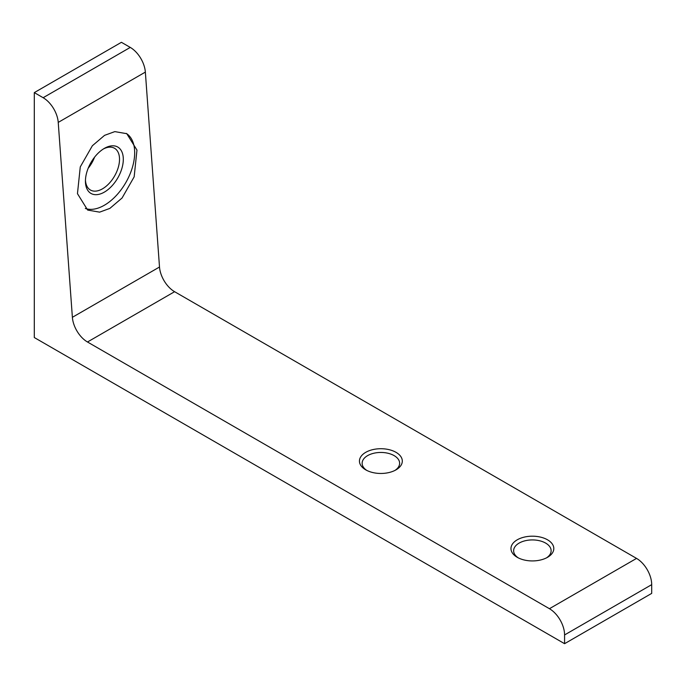 <?xml version="1.0" encoding="UTF-8"?>
<svg xmlns="http://www.w3.org/2000/svg" width="686" height="686" viewBox="0 0 686 686"><rect width="100%" height="100%" fill="white"/><g stroke="black" fill="none" stroke-linecap="round" stroke-linejoin="round"><path stroke-width="1.03" d="M93.013 159.306A26.78 15.461 -60 0 1 89.223 165.866M94.574 157.18A24.104 13.917 -60 0 1 88.168 168.284M366.736 470.382A18.745 10.822 180 0 1 362.131 463.273A18.745 10.822 180 0 1 373.699 453.275A18.745 10.822 180 0 1 394.133 455.624A18.745 10.822 180 0 1 399.629 463.273A18.745 10.822 180 0 1 395.016 470.382M518.247 557.855A18.745 10.822 180 0 1 513.634 550.747A18.745 10.822 180 0 1 525.21 540.748A18.745 10.822 180 0 1 545.644 543.098A18.745 10.822 180 0 1 551.132 550.747A18.745 10.822 180 0 1 546.528 557.855M109.863 208.398L122.074 197.997L134.156 176.851L136.968 150.097L126.764 133.684L114.811 131.618L104.564 135.356L92.353 145.758L80.271 166.904L77.458 193.658L87.662 210.07L99.616 212.146L109.863 208.398M85.321 208.45A42.849 24.739 120 0 0 104.375 205.234A42.849 24.739 120 0 0 132.244 167.89A42.849 24.739 120 0 0 126.258 133.401M396.028 452.34A21.429 12.374 0 0 0 365.724 452.34A21.429 12.374 0 0 0 365.724 469.841L365.724 469.841A21.429 12.374 0 0 0 396.028 469.841A21.429 12.374 0 0 0 396.028 452.34M547.539 539.813A21.429 12.374 0 0 0 517.235 539.813A21.429 12.374 0 0 0 517.235 557.306L517.235 557.306A21.429 12.374 0 0 0 547.539 557.306A21.429 12.374 0 0 0 547.539 539.813M103.397 148.965A24.104 13.917 -60 0 1 114.528 148.27A24.104 13.917 -60 0 1 118.224 167.59A24.104 13.917 -60 0 1 102.48 188.83A24.104 13.917 -60 0 1 90.423 190.022A24.104 13.917 -60 0 1 85.458 180.041M104.375 148.373L104.375 148.373A26.78 15.461 -60 0 1 123.309 159.306A26.78 15.461 -60 0 1 104.375 192.106A26.78 15.461 -60 0 1 85.433 181.173A26.78 15.461 -60 0 1 104.375 148.373L104.375 148.373M564.578 643.691L651.7 593.39L651.7 584.644A21.429 12.374 -120 0 0 636.548 558.404L174.596 291.696A21.429 12.374 60 0 1 159.504 267.017L145.355 72.099A21.429 12.374 -120 0 0 130.263 47.411L121.422 42.309L34.3 92.61L34.3 337.538L564.578 643.691L564.578 634.944A21.429 12.374 -120 0 0 549.435 608.705L87.482 341.997A21.429 12.374 60 0 1 72.382 317.309L58.233 122.4A21.429 12.374 -120 0 0 43.141 97.712L34.3 92.61M564.578 634.944L651.7 584.644M130.263 47.411L43.141 97.712M58.233 122.4L145.355 72.099M159.504 267.017L72.382 317.309M174.596 291.696L87.482 341.997M636.548 558.404L549.435 608.705"/></g></svg>
